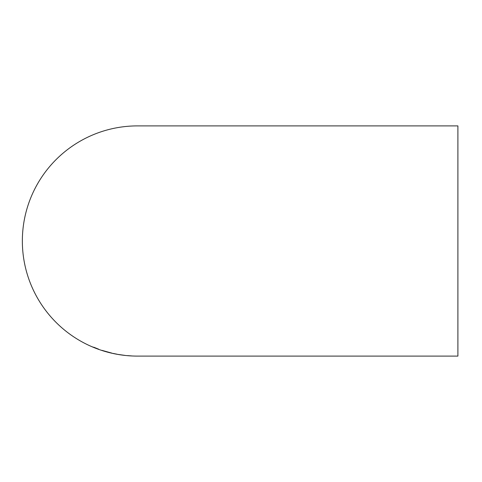 <?xml version="1.0" encoding="UTF-8"?>
<svg xmlns="http://www.w3.org/2000/svg" width="482" height="482" viewBox="0 0 482 482"><rect width="100%" height="100%" fill="white"/><g stroke="black" fill="none" stroke-linecap="round" stroke-linejoin="round"><path stroke-width="0.72" d="M137.846 356.102L457.9 356.102L457.9 125.898L137.448 125.898A115.102 115.102 0 0 0 22.353 241A115.102 115.102 0 0 0 137.448 356.102L137.732 356.102M131.411 355.897L127.459 355.614L131.411 355.927M125.001 355.403L118.042 354.415L125.001 355.397M117.222 354.252L113.131 353.42L117.222 354.24M101.943 350.36L112.035 353.167L101.943 350.36M96.605 348.534L92.526 346.889M93.888 347.293L98.665 349.185L93.888 347.263M93.888 347.383L96.617 348.528M103.305 350.739L103.003 350.637M110.673 352.842L103.305 350.794L110.673 352.794"/></g></svg>
